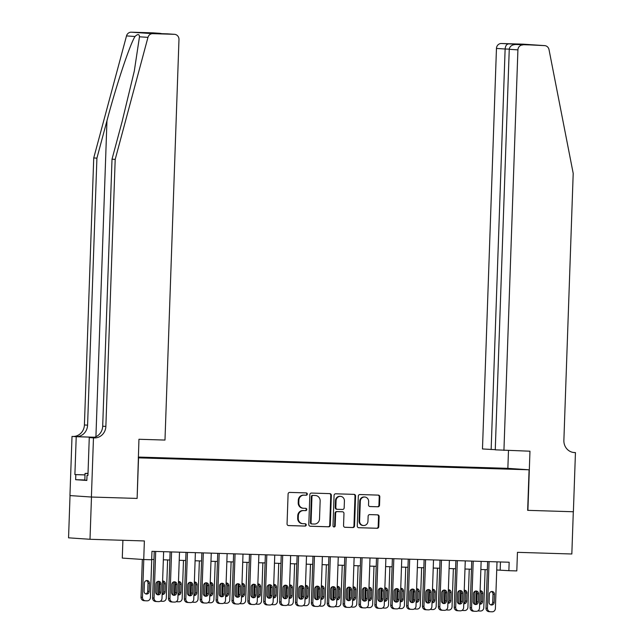 <?xml version="1.0" encoding="UTF-8"?>
<svg xmlns="http://www.w3.org/2000/svg" width="644" height="644" viewBox="0 0 644 644"><rect width="100%" height="100%" fill="white"/><g stroke="black" fill="none" stroke-linecap="round" stroke-linejoin="round"><path stroke-width="0.97" d="M307.325 494.101A1.159 1.095 93.9 0 0 306.278 492.91L289.719 492.402A1.658 1.562 93.9 0 0 288.101 494.012L287.055 523.87A1.658 1.562 93.9 0 0 288.56 525.576L305.119 526.084A1.159 1.095 93.9 0 0 306.246 524.957A1.159 1.095 93.9 0 0 305.2 523.757L303.05 523.693A5.313 4.991 93.9 0 1 298.252 518.235L298.341 515.747A5.313 4.991 93.9 0 1 303.509 510.587L305.659 510.652A1.159 1.095 93.9 0 0 306.786 509.525A1.159 1.095 93.9 0 0 305.739 508.333L303.59 508.269A5.313 4.991 93.9 0 1 298.792 502.811L298.88 500.316A5.313 4.991 93.9 0 1 304.048 495.164L306.19 495.228A1.159 1.095 93.9 0 0 307.325 494.101M303.01 508.229A5.313 4.991 93.9 0 1 298.212 502.771L298.301 500.283A5.313 4.991 93.9 0 1 303.469 495.123L305.61 495.188A1.159 1.095 93.9 0 0 305.9 492.893M288.311 525.544L304.54 526.043A1.159 1.095 93.9 0 0 304.829 523.749M302.471 523.653A5.313 4.991 93.9 0 1 297.673 518.195L297.761 515.707A5.313 4.991 93.9 0 1 302.93 510.547L305.071 510.62A1.159 1.095 93.9 0 0 305.361 508.325M496.371 468.043L503.64 468.357L496.371 468.043M377.899 506.804A1.658 1.562 93.9 0 0 379.517 505.186L379.807 496.814A1.658 1.562 93.9 0 0 378.31 495.107L359.916 494.544A1.658 1.562 93.9 0 0 358.306 496.154L357.259 526.011A1.658 1.562 93.9 0 0 358.756 527.718L377.151 528.281A1.658 1.562 93.9 0 0 378.761 526.671L379.115 516.552A1.658 1.562 93.9 0 0 377.617 514.846L369.745 514.604A1.658 1.562 93.9 0 0 368.135 516.214L367.957 521.238A4.444 4.17 93.9 0 1 363.49 525.536A4.444 4.17 93.9 0 1 359.618 520.98L360.302 501.322A4.444 4.17 93.9 0 1 364.778 497.023A4.444 4.17 93.9 0 1 368.642 501.579L368.529 504.856A1.658 1.562 93.9 0 0 370.026 506.562L377.32 506.764A1.658 1.562 93.9 0 0 378.938 505.146L379.227 496.774A1.658 1.562 93.9 0 0 377.98 495.091M138.541 457.868L137.124 498.424L91.48 497.031L90.007 539.286L144.377 540.944L143.733 559.531L151.67 559.773L151.96 551.328L509.163 562.228L508.865 570.681L516.802 570.922L517.454 552.335L571.832 553.993L573.305 511.747L527.661 510.346L529.078 469.79L138.299 457.852M331.346 495.333A1.658 1.562 93.9 0 0 329.841 493.626L311.454 493.063A1.658 1.562 93.9 0 0 309.836 494.673L308.798 524.538A1.658 1.562 93.9 0 0 310.295 526.245L328.682 526.8A1.658 1.562 93.9 0 0 330.3 525.19L331.346 495.333L330.766 495.292A1.658 1.562 93.9 0 0 329.511 493.618M335.685 493.803L354.071 494.367A1.658 1.562 93.9 0 1 355.577 496.073L354.53 525.931A1.658 1.562 93.9 0 1 352.92 527.541L345.047 527.299A1.658 1.562 93.9 0 1 343.55 525.593L343.968 513.485A1.658 1.562 93.9 0 0 342.471 511.779L337.247 511.618A1.658 1.562 93.9 0 0 335.629 513.228L335.194 525.842A1.159 1.095 93.9 0 1 334.027 526.961A1.159 1.095 93.9 0 1 333.012 525.77L334.067 495.413A1.658 1.562 93.9 0 1 335.685 493.803M90.007 539.286L68.554 537.829L70.027 495.582M138.323 457.248L140.078 457.256L138.323 457.151M138.331 457.063L507.625 468.333L529.078 469.79M486.051 468.389L486.075 467.761L143.161 457.288L147.323 457.9M486.075 467.761L507.593 468.566L516.408 469.17L503.004 468.913L138.307 457.61M138.323 457.296L147.218 457.57M122.899 540.284L122.28 558.082L143.733 559.531M496.733 569.988L508.865 570.681M151.678 559.451L153.956 559.523M163.343 559.805L169.831 560.006M179.225 560.296L185.705 560.489M195.1 560.779L201.58 560.972M210.974 561.262L217.463 561.463M226.849 561.745L233.337 561.946M242.724 562.228L249.212 562.429M258.598 562.719L265.087 562.912M274.473 563.202L280.961 563.395M290.347 563.685L296.836 563.886M306.222 564.168L312.71 564.369M322.105 564.651L328.585 564.852M337.979 565.142L344.459 565.335M353.854 565.625L360.342 565.818M369.728 566.108L376.217 566.309M385.603 566.591L392.091 566.792M401.478 567.082L407.966 567.275M417.352 567.565L423.841 567.758M433.227 568.048L439.715 568.25M449.101 568.531L455.59 568.733M464.984 569.014L471.464 569.216M480.859 569.505L487.339 569.699M500.452 561.962L500.171 570.093M490.277 468.518L490.132 468.035M137.124 498.424L138.951 439.272L164.985 440.061L178.976 39.534A5.072 4.766 93.9 0 0 174.387 34.317L152.717 33.657A5.072 4.766 93.9 0 0 147.959 37.368L115.195 159.398L105.866 426.417A11.842 11.117 -86.1 0 1 94.338 437.904L93.469 437.88L91.4 497.031L136.882 498.416M310.046 526.212L328.102 526.76A1.658 1.562 93.9 0 0 329.72 525.15L330.766 495.292M313.089 495.437A1.159 1.095 93.9 0 0 311.954 496.564L311.044 522.775A1.159 1.095 93.9 0 0 312.09 523.975L314.353 524.039A5.313 4.991 93.9 0 0 319.521 518.887L320.149 500.968A5.313 4.991 93.9 0 0 315.351 495.51L312.509 495.397A1.159 1.095 93.9 0 0 311.374 496.524L311.954 496.564M312.018 523.966L311.511 523.934A1.159 1.095 93.9 0 1 310.464 522.735L311.374 496.524M315.117 495.494A5.313 4.991 93.9 0 0 314.771 495.469L315.351 495.51M312.509 495.397L314.771 495.469M344.798 527.275L352.332 527.5A1.658 1.562 93.9 0 0 353.95 525.89L354.997 496.033A1.658 1.562 93.9 0 0 353.741 494.359M341.996 511.747A1.658 1.562 93.9 0 0 341.892 511.739L336.667 511.578A1.658 1.562 93.9 0 0 335.049 513.196L334.614 525.802L335.194 525.842M333.737 526.905A1.159 1.095 93.9 0 0 334.614 525.802M344.411 500.919A4.444 4.17 93.9 0 0 340.539 496.363A4.444 4.17 93.9 0 0 336.071 500.662L335.83 507.593A1.658 1.562 93.9 0 0 337.327 509.299L342.552 509.46A1.658 1.562 93.9 0 0 344.17 507.842L344.411 500.919M340.539 496.363L339.96 496.323A4.444 4.17 93.9 0 0 335.492 500.63L336.071 500.662M337.223 509.291L336.748 509.259A1.658 1.562 93.9 0 1 335.25 507.553L335.492 500.63M369.777 506.53L377.32 506.764M364.778 497.023L364.198 496.983A4.444 4.17 93.9 0 0 359.722 501.282L360.302 501.322M363.49 525.536L362.91 525.496A4.444 4.17 93.9 0 1 359.038 520.94L359.722 501.282M358.507 527.694L376.571 528.241A1.658 1.562 93.9 0 0 378.181 526.631L378.535 516.512A1.658 1.562 93.9 0 0 377.287 514.838M142.332 559.443L141.02 597.213A3.381 3.18 -86.1 0 0 144.071 600.691L145.303 600.771M151.734 559.451L150.406 597.552A3.381 3.18 93.9 0 1 147.114 600.836L145.52 600.788A3.381 3.18 93.9 0 1 142.469 597.31L143.781 559.531M145.745 593.889A2.705 2.544 93.9 0 0 147.734 591.329L148.023 583.214A2.705 2.544 93.9 0 0 146.381 580.598M149.191 591.425L149.472 583.311A2.705 2.544 93.9 0 0 147.114 580.534A2.705 2.544 93.9 0 0 144.393 583.158L144.103 591.273A2.705 2.544 93.9 0 0 146.462 594.05A2.705 2.544 93.9 0 0 149.191 591.425L147.734 591.329M163.632 551.683L161.998 598.34A3.381 3.18 93.9 0 1 158.706 601.625L157.12 601.577A3.381 3.18 93.9 0 1 154.061 598.099L155.695 551.441M154.238 551.393L152.612 597.994L154.061 598.099M160.783 592.214A2.705 2.544 -86.1 0 1 158.062 594.831A2.705 2.544 -86.1 0 1 155.703 592.053L155.985 583.947A2.705 2.544 -86.1 0 1 158.714 581.323A2.705 2.544 -86.1 0 1 161.064 584.1L160.783 592.214L159.334 592.11A2.705 2.544 -86.1 0 1 157.345 594.67M157.981 581.387A2.705 2.544 -86.1 0 1 159.615 584.003L159.334 592.11M156.903 601.56L155.671 601.472A3.381 3.18 -86.1 0 1 152.612 597.994M86.843 480.279L84.823 480.191L85.056 473.429L88.019 473.332M88.011 473.557L85.056 473.429M115.195 159.398L112.016 159.181L122.062 121.764L134.298 71.082L139.474 36.797C139.289 33.947 137.792 33.85 134.99 36.491C129.645 45.185 116.411 84.968 106.96 120.742L96.914 158.158L87.584 425.177A11.842 11.117 -86.1 0 1 76.064 436.664L72.015 436.423L69.946 495.574L91.4 497.031M96.914 158.158L93.734 157.941L84.412 424.959A11.842 11.117 -86.1 0 1 72.885 436.455M94.338 437.904L91.166 437.695A11.842 11.117 -86.1 0 0 102.694 426.199L112.016 159.181M174.387 34.317L146.687 32.933L159.865 33.335L152.934 32.86L131.263 32.2L152.717 33.657M134.99 36.491L126.506 35.911L93.734 157.941M87.938 475.449L87.012 475.385L87.946 475.417L89.266 437.598L92.06 437.679M84.823 479.981L75.646 479.7L86.835 480.456L87.012 475.385M75.646 479.7L75.823 474.628L74.897 474.564L76.217 436.713L72.015 436.423M93.469 437.88L89.266 437.598M94.571 437.236L76.064 436.664M94.459 437.268L76.217 436.713M126.506 35.911A5.072 4.766 -86.1 0 1 131.263 32.2M74.897 474.564L85.008 474.878M85 474.91L75.823 474.628M154.286 33.448L147.138 32.957M159.865 33.335L161.918 33.673M503.93 450.414L517.913 49.878L509.251 49.29L495.26 449.826L529.964 451.203L527.903 510.354L573.385 511.747L575.446 452.595L573.281 452.45M495.268 449.673L482.477 448.957L496.46 48.429A5.072 4.766 -86.1 0 1 501.402 43.502L523.073 44.162A5.072 4.766 -86.1 0 1 523.234 44.17L544.695 45.627A5.072 4.766 93.9 0 1 549.018 49.612L573.2 173.381L563.878 440.399A11.842 11.117 93.9 0 0 574.19 452.547A11.842 11.117 93.9 0 0 574.577 452.571L575.446 452.595M501.402 43.502L544.526 45.619L523.073 44.162M507.858 468.349L508.486 450.55M491.147 449.544L505.129 49.016L496.46 48.429M522.856 44.951A5.072 4.766 93.9 0 0 517.913 49.878M508.333 43.969C506.498 44.275 505.427 45.957 505.129 49.016L509.259 49.137M521.503 44.372L520.537 44.629M509.251 49.29C509.766 46.247 511.996 44.645 515.924 44.484L529.022 44.887M157.458 581.58L156.999 594.509M158.472 594.05L158.891 582.015M167.609 559.942L166.281 598.034A3.381 3.18 93.9 0 1 162.988 601.319L161.394 601.271A3.381 3.18 93.9 0 1 161.29 601.263L161.177 601.255M162.143 594.179A2.705 2.544 93.9 0 0 163.616 591.812L163.898 583.697A2.705 2.544 93.9 0 0 162.594 581.25M162.135 594.509A2.705 2.544 93.9 0 0 165.065 591.908L165.347 583.794A2.705 2.544 93.9 0 0 162.602 581.025M160.493 601.102A3.381 3.18 93.9 0 0 161.29 601.263M173.333 582.063L172.882 594.992M174.347 594.541L174.766 582.498M183.484 560.425L182.155 598.526A3.381 3.18 93.9 0 1 178.863 601.802L177.277 601.754A3.381 3.18 93.9 0 1 177.164 601.754L177.052 601.738M178.018 594.662A2.705 2.544 93.9 0 0 179.491 592.295L179.773 584.18A2.705 2.544 93.9 0 0 178.477 581.733M178.01 594.992A2.705 2.544 93.9 0 0 180.94 592.391L181.222 584.285A2.705 2.544 93.9 0 0 178.477 581.508M176.367 601.585A3.381 3.18 93.9 0 0 177.164 601.754M189.207 582.546L188.756 595.475M190.222 595.024L190.64 582.981M199.358 560.908L198.03 599.009A3.381 3.18 93.9 0 1 194.738 602.293L193.152 602.245A3.381 3.18 93.9 0 1 193.039 602.237L192.926 602.229M193.9 595.145A2.705 2.544 93.9 0 0 195.365 592.778L195.647 584.672A2.705 2.544 93.9 0 0 194.351 582.216M193.884 595.475A2.705 2.544 93.9 0 0 196.814 592.883L197.096 584.768A2.705 2.544 93.9 0 0 194.359 581.991M192.25 602.076A3.381 3.18 93.9 0 0 193.039 602.237M205.082 583.029L204.631 595.958M206.096 595.507L206.523 583.464M215.233 561.391L213.905 599.492A3.381 3.18 93.9 0 1 210.612 602.776L209.026 602.728A3.381 3.18 93.9 0 1 208.914 602.72L208.801 602.712M209.775 595.628A2.705 2.544 93.9 0 0 211.24 593.269L211.522 585.154A2.705 2.544 93.9 0 0 210.226 582.707M209.759 595.966A2.705 2.544 93.9 0 0 212.689 593.366L212.971 585.251A2.705 2.544 93.9 0 0 210.234 582.482M208.125 602.559A3.381 3.18 93.9 0 0 208.914 602.72M179.507 552.166L177.873 598.823A3.381 3.18 93.9 0 1 174.58 602.108L172.995 602.06A3.381 3.18 93.9 0 1 169.936 598.582L171.57 551.924M170.113 551.884L168.487 598.485L169.936 598.582M176.657 592.697A2.705 2.544 -86.1 0 1 173.936 595.322A2.705 2.544 -86.1 0 1 171.578 592.544L171.859 584.43A2.705 2.544 -86.1 0 1 174.588 581.806A2.705 2.544 -86.1 0 1 176.939 584.583L176.657 592.697L175.208 592.601A2.705 2.544 -86.1 0 1 173.22 595.153M173.856 581.87A2.705 2.544 -86.1 0 1 175.49 584.486L175.208 592.601M172.777 602.043L171.546 601.963A3.381 3.18 -86.1 0 1 168.487 598.485M195.382 552.649L193.755 599.306A3.381 3.18 93.9 0 1 190.455 602.591L188.869 602.543A3.381 3.18 93.9 0 1 185.81 599.065L187.444 552.407M185.995 552.367L184.361 598.968L185.81 599.065M192.532 593.18A2.705 2.544 -86.1 0 1 189.811 595.805A2.705 2.544 -86.1 0 1 187.452 593.027L187.742 584.913A2.705 2.544 -86.1 0 1 190.463 582.289A2.705 2.544 -86.1 0 1 192.822 585.066L192.532 593.18L191.083 593.084A2.705 2.544 -86.1 0 1 189.095 595.644M189.73 582.353A2.705 2.544 -86.1 0 1 191.373 584.969L191.083 593.084M188.652 602.526L187.42 602.446A3.381 3.18 -86.1 0 1 184.361 598.968M211.256 553.14L209.63 599.789A3.381 3.18 93.9 0 1 206.338 603.074L204.744 603.026A3.381 3.18 93.9 0 1 201.693 599.548L203.319 552.89M201.87 552.85L200.236 599.451L201.693 599.548M208.415 593.663A2.705 2.544 -86.1 0 1 205.686 596.288A2.705 2.544 -86.1 0 1 203.327 593.51L203.617 585.396A2.705 2.544 -86.1 0 1 206.338 582.78A2.705 2.544 -86.1 0 1 208.696 585.557L208.415 593.663L206.957 593.567A2.705 2.544 -86.1 0 1 204.969 596.127M205.605 582.836A2.705 2.544 -86.1 0 1 207.247 585.452L206.957 593.567M204.526 603.009L203.295 602.929A3.381 3.18 -86.1 0 1 200.236 599.451M227.131 553.623L225.505 600.28A3.381 3.18 93.9 0 1 222.212 603.557L220.618 603.509A3.381 3.18 93.9 0 1 217.567 600.039L219.193 553.381M217.744 553.333L216.118 599.934L217.567 600.039M224.289 594.146A2.705 2.544 -86.1 0 1 221.56 596.771A2.705 2.544 -86.1 0 1 219.21 593.993L219.491 585.879A2.705 2.544 -86.1 0 1 222.212 583.263A2.705 2.544 -86.1 0 1 224.571 586.04L224.289 594.146L222.84 594.05A2.705 2.544 -86.1 0 1 220.844 596.61M221.48 583.327A2.705 2.544 -86.1 0 1 223.122 585.943L222.84 594.05M220.401 603.5L219.169 603.412A3.381 3.18 -86.1 0 1 216.118 599.934M220.956 583.52L220.506 596.441M221.971 595.99L222.397 583.955M231.107 561.874L229.779 599.975A3.381 3.18 93.9 0 1 226.487 603.259L224.901 603.211A3.381 3.18 93.9 0 1 224.788 603.203L224.676 603.195M225.65 596.119A2.705 2.544 93.9 0 0 227.115 593.752L227.396 585.638A2.705 2.544 93.9 0 0 226.1 583.19M225.633 596.449A2.705 2.544 93.9 0 0 228.564 593.849L228.845 585.734A2.705 2.544 93.9 0 0 226.108 582.965M223.999 603.042A3.381 3.18 93.9 0 0 224.788 603.203M243.005 554.106L241.379 600.763A3.381 3.18 93.9 0 1 238.087 604.048L236.501 604A3.381 3.18 93.9 0 1 233.442 600.522L235.068 553.864M233.619 553.816L231.993 600.425L233.442 600.522M240.164 594.637A2.705 2.544 -86.1 0 1 237.435 597.254A2.705 2.544 -86.1 0 1 235.084 594.476L235.366 586.37A2.705 2.544 -86.1 0 1 238.087 583.746A2.705 2.544 -86.1 0 1 240.445 586.523L240.164 594.637L238.715 594.533A2.705 2.544 -86.1 0 1 236.718 597.093M237.354 583.81A2.705 2.544 -86.1 0 1 238.996 586.426L238.715 594.533M236.276 603.983L235.044 603.895A3.381 3.18 -86.1 0 1 231.993 600.425M236.831 584.003L236.38 596.932M237.845 596.473L238.272 584.438M246.99 562.365L245.654 600.458A3.381 3.18 93.9 0 1 242.361 603.742L240.776 603.694A3.381 3.18 93.9 0 1 240.663 603.694L240.558 603.678M241.524 596.602A2.705 2.544 93.9 0 0 242.989 594.235L243.271 586.121A2.705 2.544 93.9 0 0 241.975 583.673M241.508 596.932A2.705 2.544 93.9 0 0 244.438 594.332L244.72 586.217A2.705 2.544 93.9 0 0 241.983 583.448M239.874 603.525A3.381 3.18 93.9 0 0 240.663 603.694M258.88 554.589L257.254 601.246A3.381 3.18 93.9 0 1 253.961 604.531L252.376 604.483A3.381 3.18 93.9 0 1 249.317 601.005L250.943 554.347M249.494 554.307L247.868 600.908L249.317 601.005M256.038 595.12A2.705 2.544 -86.1 0 1 253.317 597.745A2.705 2.544 -86.1 0 1 250.959 594.967L251.241 586.853A2.705 2.544 -86.1 0 1 253.961 584.229A2.705 2.544 -86.1 0 1 256.32 587.006L256.038 595.12L254.589 595.024A2.705 2.544 -86.1 0 1 252.593 597.576M253.229 584.293A2.705 2.544 -86.1 0 1 254.871 586.909L254.589 595.024M252.15 604.466L250.927 604.386A3.381 3.18 -86.1 0 1 247.868 600.908M252.706 584.486L252.255 597.415M253.728 596.964L254.147 584.921M262.865 562.848L261.528 600.949A3.381 3.18 93.9 0 1 258.236 604.225L256.65 604.177A3.381 3.18 93.9 0 1 256.537 604.177L256.433 604.169M257.399 597.085A2.705 2.544 93.9 0 0 258.864 594.718L259.146 586.604A2.705 2.544 93.9 0 0 257.85 584.156M257.391 597.415A2.705 2.544 93.9 0 0 260.313 594.815L260.603 586.708A2.705 2.544 93.9 0 0 257.858 583.931M255.749 604.008A3.381 3.18 93.9 0 0 256.537 604.177M274.755 555.072L273.128 601.729A3.381 3.18 93.9 0 1 269.836 605.014L268.25 604.966A3.381 3.18 93.9 0 1 265.191 601.488L266.817 554.83M265.368 554.79L263.742 601.391L265.191 601.488M271.913 595.603A2.705 2.544 -86.1 0 1 269.192 598.228A2.705 2.544 -86.1 0 1 266.833 595.45L267.115 587.336A2.705 2.544 -86.1 0 1 269.836 584.712A2.705 2.544 -86.1 0 1 272.195 587.489L271.913 595.603L270.464 595.507A2.705 2.544 -86.1 0 1 268.476 598.067M269.103 584.776A2.705 2.544 -86.1 0 1 270.746 587.392L270.464 595.507M268.025 604.949L266.801 604.869A3.381 3.18 -86.1 0 1 263.742 601.391M268.58 584.969L268.129 597.898M269.603 597.447L270.021 585.404M278.739 563.331L277.411 601.432A3.381 3.18 93.9 0 1 274.111 604.716L272.525 604.668A3.381 3.18 93.9 0 1 272.412 604.66L271.462 604.595M273.273 597.568A2.705 2.544 93.9 0 0 274.738 595.201L275.028 587.095A2.705 2.544 93.9 0 0 273.724 584.639M273.265 597.898A2.705 2.544 93.9 0 0 276.187 595.306L276.477 587.191A2.705 2.544 93.9 0 0 273.732 584.414M271.623 604.499A3.381 3.18 93.9 0 0 272.412 604.66M290.637 555.563L289.003 602.212A3.381 3.18 93.9 0 1 285.711 605.497L284.125 605.449A3.381 3.18 93.9 0 1 281.066 601.971L282.7 555.313M281.243 555.273L279.617 601.874L281.066 601.971M287.788 596.086A2.705 2.544 -86.1 0 1 285.067 598.711A2.705 2.544 -86.1 0 1 282.708 595.933L282.99 587.819A2.705 2.544 -86.1 0 1 285.711 585.203A2.705 2.544 -86.1 0 1 288.069 587.98L287.788 596.086L286.339 595.99A2.705 2.544 -86.1 0 1 284.35 598.55M284.978 585.259A2.705 2.544 -86.1 0 1 286.62 587.875L286.339 595.99M283.899 605.432L282.676 605.352A3.381 3.18 -86.1 0 1 279.617 601.874M284.455 585.452L284.004 598.381M285.477 597.93L285.896 585.887M294.614 563.814L293.286 601.915A3.381 3.18 93.9 0 1 289.993 605.199L288.399 605.151A3.381 3.18 93.9 0 1 288.295 605.143L288.182 605.135M289.148 598.051A2.705 2.544 93.9 0 0 290.613 595.692L290.903 587.578A2.705 2.544 93.9 0 0 289.599 585.13M289.14 598.389A2.705 2.544 93.9 0 0 292.07 595.789L292.352 587.674A2.705 2.544 93.9 0 0 289.607 584.905M287.498 604.982A3.381 3.18 93.9 0 0 288.295 605.143M306.512 556.046L304.878 602.704A3.381 3.18 93.9 0 1 301.585 605.988L299.999 605.932A3.381 3.18 93.9 0 1 296.94 602.462L298.575 555.804M297.117 555.756L295.491 602.357L296.94 602.462M303.662 596.569A2.705 2.544 -86.1 0 1 300.941 599.194A2.705 2.544 -86.1 0 1 298.583 596.416L298.864 588.302A2.705 2.544 -86.1 0 1 301.593 585.686A2.705 2.544 -86.1 0 1 303.944 588.463L303.662 596.569L302.213 596.473A2.705 2.544 -86.1 0 1 300.225 599.033M300.861 585.75A2.705 2.544 -86.1 0 1 302.495 588.366L302.213 596.473M299.782 605.924L298.55 605.835A3.381 3.18 -86.1 0 1 295.491 602.357M300.337 585.943L299.879 598.864M301.352 598.413L301.77 586.378M310.488 564.297L309.16 602.398A3.381 3.18 93.9 0 1 305.868 605.682L304.274 605.634A3.381 3.18 93.9 0 1 304.169 605.626L304.057 605.618M305.023 598.542A2.705 2.544 93.9 0 0 306.496 596.175L306.777 588.061A2.705 2.544 93.9 0 0 305.473 585.613M305.014 598.872A2.705 2.544 93.9 0 0 307.945 596.272L308.226 588.157A2.705 2.544 93.9 0 0 305.481 585.388M303.372 605.465A3.381 3.18 93.9 0 0 304.169 605.626M322.386 556.529L320.752 603.187A3.381 3.18 93.9 0 1 317.46 606.471L315.874 606.423A3.381 3.18 93.9 0 1 312.815 602.945L314.449 556.287M312.992 556.239L311.366 602.848L312.815 602.945M319.537 597.06A2.705 2.544 -86.1 0 1 316.816 599.677A2.705 2.544 -86.1 0 1 314.457 596.899L314.739 588.793A2.705 2.544 -86.1 0 1 317.468 586.169A2.705 2.544 -86.1 0 1 319.818 588.946L319.537 597.06L318.088 596.956A2.705 2.544 -86.1 0 1 316.099 599.516M316.735 586.233A2.705 2.544 -86.1 0 1 318.369 588.849L318.088 596.956M315.657 606.407L314.425 606.318A3.381 3.18 -86.1 0 1 311.366 602.848M316.212 586.426L315.761 599.355M317.226 598.896L317.645 586.861M326.363 564.788L325.035 602.881A3.381 3.18 93.9 0 1 321.742 606.165L320.157 606.117A3.381 3.18 93.9 0 1 320.044 606.117L319.931 606.101M320.897 599.025A2.705 2.544 93.9 0 0 322.37 596.658L322.652 588.544A2.705 2.544 93.9 0 0 321.356 586.096M320.889 599.355A2.705 2.544 93.9 0 0 323.819 596.755L324.101 588.648A2.705 2.544 93.9 0 0 321.364 585.871M319.247 605.948A3.381 3.18 93.9 0 0 320.044 606.117M338.261 557.012L336.635 603.669A3.381 3.18 93.9 0 1 333.334 606.954L331.749 606.906A3.381 3.18 93.9 0 1 328.69 603.428L330.324 556.77M328.875 556.73L327.241 603.331L328.69 603.428M335.411 597.543A2.705 2.544 -86.1 0 1 332.69 600.168A2.705 2.544 -86.1 0 1 330.332 597.391L330.622 589.276A2.705 2.544 -86.1 0 1 333.342 586.652A2.705 2.544 -86.1 0 1 335.701 589.429L335.411 597.543L333.962 597.447A2.705 2.544 -86.1 0 1 331.974 600.007M332.61 586.716A2.705 2.544 -86.1 0 1 334.252 589.332L333.962 597.447M331.531 606.889L330.3 606.809A3.381 3.18 -86.1 0 1 327.241 603.331M332.087 586.909L331.636 599.838M333.101 599.387L333.52 587.344M342.238 565.271L340.909 603.372A3.381 3.18 93.9 0 1 337.617 606.648L336.031 606.6A3.381 3.18 93.9 0 1 335.918 606.6L335.806 606.592M336.78 599.508A2.705 2.544 93.9 0 0 338.245 597.141L338.527 589.035A2.705 2.544 93.9 0 0 337.231 586.579M336.764 599.838A2.705 2.544 93.9 0 0 339.694 597.238L339.976 589.131A2.705 2.544 93.9 0 0 337.239 586.354M335.13 606.431A3.381 3.18 93.9 0 0 335.918 606.6M354.136 557.495L352.51 604.153A3.381 3.18 93.9 0 1 349.217 607.437L347.623 607.389A3.381 3.18 93.9 0 1 344.572 603.911L346.198 557.253M344.749 557.213L343.115 603.814L344.572 603.911M351.294 598.026A2.705 2.544 -86.1 0 1 348.565 600.651A2.705 2.544 -86.1 0 1 346.206 597.874L346.496 589.759A2.705 2.544 -86.1 0 1 349.217 587.135A2.705 2.544 -86.1 0 1 351.576 589.912L351.294 598.026L349.837 597.93A2.705 2.544 -86.1 0 1 347.849 600.49M348.485 587.199A2.705 2.544 -86.1 0 1 350.127 589.815L349.837 597.93M347.406 607.373L346.174 607.292A3.381 3.18 -86.1 0 1 343.115 603.814M347.961 587.392L347.51 600.321M348.976 599.87L349.402 587.827M358.112 565.754L356.784 603.855A3.381 3.18 93.9 0 1 353.492 607.139L351.906 607.091A3.381 3.18 93.9 0 1 351.793 607.083L351.68 607.075M352.654 599.991A2.705 2.544 93.9 0 0 354.12 597.624L354.401 589.518A2.705 2.544 93.9 0 0 353.105 587.062M352.638 600.329A2.705 2.544 93.9 0 0 355.569 597.729L355.85 589.614A2.705 2.544 93.9 0 0 353.113 586.845M351.004 606.922A3.381 3.18 93.9 0 0 351.793 607.083M370.01 557.986L368.384 604.636A3.381 3.18 93.9 0 1 365.092 607.92L363.498 607.872A3.381 3.18 93.9 0 1 360.447 604.394L362.073 557.744M360.624 557.696L358.998 604.297L360.447 604.394M367.169 598.509A2.705 2.544 -86.1 0 1 364.44 601.134A2.705 2.544 -86.1 0 1 362.089 598.356L362.371 590.242A2.705 2.544 -86.1 0 1 365.092 587.626A2.705 2.544 -86.1 0 1 367.45 590.403L367.169 598.509L365.72 598.413A2.705 2.544 -86.1 0 1 363.723 600.973M364.359 587.682A2.705 2.544 -86.1 0 1 366.001 590.298L365.72 598.413M363.28 607.856L362.049 607.775A3.381 3.18 -86.1 0 1 358.998 604.297M363.836 587.883L363.385 600.804M364.85 600.353L365.277 588.31M373.987 566.237L372.659 604.338A3.381 3.18 93.9 0 1 369.366 607.622L367.78 607.574A3.381 3.18 93.9 0 1 367.668 607.566L367.555 607.558M368.529 600.474A2.705 2.544 93.9 0 0 369.994 598.115L370.276 590.001A2.705 2.544 93.9 0 0 368.98 587.553M368.513 600.812A2.705 2.544 93.9 0 0 371.443 598.212L371.725 590.097A2.705 2.544 93.9 0 0 368.988 587.328M366.879 607.405A3.381 3.18 93.9 0 0 367.668 607.566M385.885 558.469L384.259 605.127A3.381 3.18 93.9 0 1 380.966 608.411L379.38 608.363A3.381 3.18 93.9 0 1 376.321 604.885L377.948 558.227M376.499 558.179L374.872 604.78L376.321 604.885M383.043 599.001A2.705 2.544 -86.1 0 1 380.314 601.617A2.705 2.544 -86.1 0 1 377.964 598.84L378.245 590.733A2.705 2.544 -86.1 0 1 380.966 588.109A2.705 2.544 -86.1 0 1 383.325 590.886L383.043 599.001L381.594 598.896A2.705 2.544 -86.1 0 1 379.598 601.456M380.234 588.173A2.705 2.544 -86.1 0 1 381.876 590.789L381.594 598.896M379.155 608.347L377.923 608.258A3.381 3.18 -86.1 0 1 374.872 604.78M379.71 588.366L379.26 601.295M380.733 600.836L381.151 588.801M389.87 566.72L388.533 604.821A3.381 3.18 93.9 0 1 385.241 608.105L383.655 608.057A3.381 3.18 93.9 0 1 383.542 608.049L382.592 607.984M384.404 600.965A2.705 2.544 93.9 0 0 385.869 598.598L386.15 590.484A2.705 2.544 93.9 0 0 384.854 588.036M384.388 601.295A2.705 2.544 93.9 0 0 387.318 598.695L387.599 590.58A2.705 2.544 93.9 0 0 384.862 587.811M382.753 607.888A3.381 3.18 93.9 0 0 383.542 608.049M401.759 558.952L400.133 605.61A3.381 3.18 93.9 0 1 396.841 608.894L395.255 608.846A3.381 3.18 93.9 0 1 392.196 605.368L393.822 558.71M392.373 558.662L390.747 605.271L392.196 605.368M398.918 599.484A2.705 2.544 -86.1 0 1 396.197 602.1A2.705 2.544 -86.1 0 1 393.838 599.322L394.12 591.216A2.705 2.544 -86.1 0 1 396.841 588.592A2.705 2.544 -86.1 0 1 399.2 591.369L398.918 599.484L397.469 599.387A2.705 2.544 -86.1 0 1 395.472 601.939M396.108 588.656A2.705 2.544 -86.1 0 1 397.751 591.273L397.469 599.387M395.03 608.83L393.806 608.749A3.381 3.18 -86.1 0 1 390.747 605.271M395.585 588.849L395.134 601.778M396.607 601.319L397.026 589.284M405.744 567.211L404.408 605.304A3.381 3.18 93.9 0 1 401.115 608.588L399.53 608.54A3.381 3.18 93.9 0 1 399.417 608.54L399.312 608.524M400.278 601.448A2.705 2.544 93.9 0 0 401.743 599.081L402.025 590.967A2.705 2.544 93.9 0 0 400.729 588.519M400.27 601.778A2.705 2.544 93.9 0 0 403.192 599.178L403.482 591.071A2.705 2.544 93.9 0 0 400.737 588.294M398.628 608.371A3.381 3.18 93.9 0 0 399.417 608.54M417.634 559.435L416.008 606.093A3.381 3.18 93.9 0 1 412.715 609.377L411.13 609.329A3.381 3.18 93.9 0 1 408.071 605.851L409.697 559.193M408.248 559.153L406.622 605.754L408.071 605.851M414.792 599.966A2.705 2.544 -86.1 0 1 412.071 602.591A2.705 2.544 -86.1 0 1 409.713 599.814L409.995 591.699A2.705 2.544 -86.1 0 1 412.715 589.075A2.705 2.544 -86.1 0 1 415.074 591.852L414.792 599.966L413.343 599.87A2.705 2.544 -86.1 0 1 411.355 602.43M411.983 589.139A2.705 2.544 -86.1 0 1 413.625 591.756L413.343 599.87M410.904 609.313L409.681 609.232A3.381 3.18 -86.1 0 1 406.622 605.754M411.46 589.332L411.009 602.261M412.482 601.81L412.901 589.767M421.619 567.694L420.291 605.795A3.381 3.18 93.9 0 1 416.99 609.079L415.404 609.023A3.381 3.18 93.9 0 1 415.291 609.023L415.187 609.015M416.153 601.931A2.705 2.544 93.9 0 0 417.618 599.564L417.908 591.458A2.705 2.544 93.9 0 0 416.604 589.002M416.145 602.261A2.705 2.544 93.9 0 0 419.067 599.661L419.357 591.554A2.705 2.544 93.9 0 0 416.612 588.777M414.503 608.862A3.381 3.18 93.9 0 0 415.291 609.023M433.517 559.918L431.883 606.576A3.381 3.18 93.9 0 1 428.59 609.86L427.004 609.812A3.381 3.18 93.9 0 1 423.945 606.334L425.579 559.676M424.122 559.636L422.496 606.237L423.945 606.334M430.667 600.45A2.705 2.544 -86.1 0 1 427.946 603.074A2.705 2.544 -86.1 0 1 425.587 600.297L425.869 592.182A2.705 2.544 -86.1 0 1 428.59 589.558A2.705 2.544 -86.1 0 1 430.949 592.335L430.667 600.45L429.218 600.353A2.705 2.544 -86.1 0 1 427.23 602.913M427.858 589.622A2.705 2.544 -86.1 0 1 429.5 592.239L429.218 600.353M426.779 609.796L425.555 609.715A3.381 3.18 -86.1 0 1 422.496 606.237M427.334 589.815L426.883 602.744M428.357 602.293L428.775 590.25M437.493 568.177L436.165 606.278A3.381 3.18 93.9 0 1 432.873 609.562L431.279 609.514A3.381 3.18 93.9 0 1 431.174 609.506L431.061 609.498M432.027 602.414A2.705 2.544 93.9 0 0 433.493 600.047L433.782 591.941A2.705 2.544 93.9 0 0 432.478 589.485M432.019 602.752A2.705 2.544 93.9 0 0 434.95 600.152L435.231 592.037A2.705 2.544 93.9 0 0 432.486 589.268M430.377 609.345A3.381 3.18 93.9 0 0 431.174 609.506M449.391 560.409L447.757 607.067A3.381 3.18 93.9 0 1 444.465 610.343L442.879 610.295A3.381 3.18 93.9 0 1 439.82 606.817L441.454 560.167M439.997 560.119L438.371 606.72L439.82 606.817M446.542 600.933A2.705 2.544 -86.1 0 1 443.821 603.557A2.705 2.544 -86.1 0 1 441.462 600.78L441.744 592.665A2.705 2.544 -86.1 0 1 444.473 590.049A2.705 2.544 -86.1 0 1 446.823 592.826L446.542 600.933L445.093 600.836A2.705 2.544 -86.1 0 1 443.104 603.396M443.74 590.113A2.705 2.544 -86.1 0 1 445.374 592.721L445.093 600.836M442.661 610.279L441.43 610.198A3.381 3.18 -86.1 0 1 438.371 606.72M443.217 590.307L442.758 603.227M444.231 602.776L444.65 590.733M453.368 568.66L452.04 606.761A3.381 3.18 93.9 0 1 448.747 610.045L447.153 609.997A3.381 3.18 93.9 0 1 447.049 609.989L446.936 609.981M447.902 602.897A2.705 2.544 93.9 0 0 449.375 600.538L449.657 592.424A2.705 2.544 93.9 0 0 448.353 589.976M447.894 603.235A2.705 2.544 93.9 0 0 450.824 600.635L451.106 592.52A2.705 2.544 93.9 0 0 448.361 589.751M446.252 609.828A3.381 3.18 93.9 0 0 447.049 609.989M465.266 560.892L463.632 607.55A3.381 3.18 93.9 0 1 460.339 610.834L458.753 610.786A3.381 3.18 93.9 0 1 455.694 607.308L457.329 560.65M455.871 560.602L454.245 607.203L455.694 607.308M462.416 601.424A2.705 2.544 -86.1 0 1 459.695 604.04A2.705 2.544 -86.1 0 1 457.337 601.263L457.618 593.156A2.705 2.544 -86.1 0 1 460.347 590.532A2.705 2.544 -86.1 0 1 462.698 593.309L462.416 601.424L460.967 601.319A2.705 2.544 -86.1 0 1 458.979 603.879M459.615 590.596A2.705 2.544 -86.1 0 1 461.249 593.213L460.967 601.319M458.536 610.77L457.304 610.681A3.381 3.18 -86.1 0 1 454.245 607.203M459.091 590.789L458.641 603.718M460.106 603.259L460.524 591.224M469.243 569.151L467.914 607.244A3.381 3.18 93.9 0 1 464.622 610.528L463.036 610.48A3.381 3.18 93.9 0 1 462.923 610.472L462.811 610.464M463.777 603.388A2.705 2.544 93.9 0 0 465.25 601.021L465.531 592.907A2.705 2.544 93.9 0 0 464.235 590.459M463.769 603.718A2.705 2.544 93.9 0 0 466.699 601.118L466.981 593.003A2.705 2.544 93.9 0 0 464.244 590.234M462.126 610.311A3.381 3.18 93.9 0 0 462.923 610.472M481.14 561.375L479.514 608.033A3.381 3.18 93.9 0 1 476.214 611.317L474.628 611.269A3.381 3.18 93.9 0 1 471.569 607.791L473.203 561.133M471.754 561.085L470.12 607.695L471.569 607.791M478.291 601.907A2.705 2.544 -86.1 0 1 475.57 604.523A2.705 2.544 -86.1 0 1 473.211 601.746L473.501 593.639A2.705 2.544 -86.1 0 1 476.222 591.015A2.705 2.544 -86.1 0 1 478.581 593.792L478.291 601.907L476.842 601.81A2.705 2.544 -86.1 0 1 474.853 604.362M475.489 591.079A2.705 2.544 -86.1 0 1 477.132 593.696L476.842 601.81M474.411 611.253L473.179 611.172A3.381 3.18 -86.1 0 1 470.12 607.695M474.966 591.273L474.515 604.201M475.98 603.75L476.399 591.707M485.117 569.634L483.789 607.727A3.381 3.18 93.9 0 1 480.496 611.011L478.911 610.963A3.381 3.18 93.9 0 1 478.798 610.963L477.848 610.898M479.659 603.871A2.705 2.544 93.9 0 0 481.124 601.504L481.406 593.39A2.705 2.544 93.9 0 0 480.11 590.942M479.643 604.201A2.705 2.544 93.9 0 0 482.573 601.601L482.855 593.494A2.705 2.544 93.9 0 0 480.118 590.717M478.009 610.794A3.381 3.18 93.9 0 0 478.798 610.963M497.015 561.858L495.389 608.516A3.381 3.18 93.9 0 1 492.096 611.8L490.503 611.752A3.381 3.18 93.9 0 1 487.452 608.274L489.078 561.616M487.629 561.576L485.995 608.178L487.452 608.274M494.173 602.39A2.705 2.544 -86.1 0 1 491.444 605.014A2.705 2.544 -86.1 0 1 489.086 602.237L489.376 594.122A2.705 2.544 -86.1 0 1 492.096 591.498A2.705 2.544 -86.1 0 1 494.455 594.275L494.173 602.39L492.716 602.293A2.705 2.544 -86.1 0 1 490.728 604.853M491.364 591.562A2.705 2.544 -86.1 0 1 493.006 594.179L492.716 602.293M490.285 611.736L489.054 611.655A3.381 3.18 -86.1 0 1 485.995 608.178M303.469 495.123L304.048 495.164M298.301 500.283L298.88 500.316M298.212 502.771L298.792 502.811M305.071 510.62L305.659 510.652M302.93 510.547L303.509 510.587M297.761 515.707L298.341 515.747M297.673 518.195L298.252 518.235M304.54 526.043L305.119 526.084M305.61 495.188L306.19 495.228M329.72 525.15L330.3 525.19M328.102 526.76L328.682 526.8M310.464 522.735L311.044 522.775M354.997 496.033L355.577 496.073M353.95 525.89L354.53 525.931M352.332 527.5L352.92 527.541M341.892 511.739L342.471 511.779M336.667 511.578L337.247 511.618M335.049 513.196L335.629 513.228M335.25 507.553L335.83 507.593M359.038 520.94L359.618 520.98M378.535 516.512L379.115 516.552M378.181 526.631L378.761 526.671M376.571 528.241L377.151 528.281M379.227 496.774L379.807 496.814M378.938 505.146L379.517 505.186M142.469 597.31L141.02 597.213M148.023 583.214L149.472 583.311M161.064 584.1L159.615 584.003M106.96 120.742L95.924 436.713M87.584 425.177L84.412 424.959M102.694 426.199L105.866 426.417M147.959 37.368L139.474 36.797M573.804 452.515L574.577 452.571M163.616 591.812L165.065 591.908M163.898 583.697L165.347 583.794M179.491 592.295L180.94 592.391M179.773 584.18L181.222 584.285M195.365 592.778L196.814 592.883M195.647 584.672L197.096 584.768M211.24 593.269L212.689 593.366M211.522 585.154L212.971 585.251M176.939 584.583L175.49 584.486M192.822 585.066L191.373 584.969M208.696 585.557L207.247 585.452M224.571 586.04L223.122 585.943M227.115 593.752L228.564 593.849M227.396 585.638L228.845 585.734M240.445 586.523L238.996 586.426M242.989 594.235L244.438 594.332M243.271 586.121L244.72 586.217M256.32 587.006L254.871 586.909M258.864 594.718L260.313 594.815M259.146 586.604L260.603 586.708M272.195 587.489L270.746 587.392M272.307 604.652L271.47 604.595M274.738 595.201L276.187 595.306M275.028 587.095L276.477 587.191M288.069 587.98L286.62 587.875M290.613 595.692L292.07 595.789M290.903 587.578L292.352 587.674M303.944 588.463L302.495 588.366M306.496 596.175L307.945 596.272M306.777 588.061L308.226 588.157M319.818 588.946L318.369 588.849M322.37 596.658L323.819 596.755M322.652 588.544L324.101 588.648M335.701 589.429L334.252 589.332M338.245 597.141L339.694 597.238M338.527 589.035L339.976 589.131M351.576 589.912L350.127 589.815M354.12 597.624L355.569 597.729M354.401 589.518L355.85 589.614M367.45 590.403L366.001 590.298M369.994 598.115L371.443 598.212M370.276 590.001L371.725 590.097M383.325 590.886L381.876 590.789M383.438 608.041L382.6 607.984M385.869 598.598L387.318 598.695M386.15 590.484L387.599 590.58M399.2 591.369L397.751 591.273M401.743 599.081L403.192 599.178M402.025 590.967L403.482 591.071M415.074 591.852L413.625 591.756M417.618 599.564L419.067 599.661M417.908 591.458L419.357 591.554M430.949 592.335L429.5 592.239M433.493 600.047L434.95 600.152M433.782 591.941L435.231 592.037M446.823 592.826L445.374 592.721M449.375 600.538L450.824 600.635M449.657 592.424L451.106 592.52M462.698 593.309L461.249 593.213M465.25 601.021L466.699 601.118M465.531 592.907L466.981 593.003M478.581 593.792L477.132 593.696M478.685 610.947L477.848 610.89M481.124 601.504L482.573 601.601M481.406 593.39L482.855 593.494M494.455 594.275L493.006 594.179M302.841 508.221L303.421 508.261M302.302 523.644L302.881 523.685M311.471 523.926L312.058 523.966M314.94 495.478L315.52 495.518M341.94 511.747L342.519 511.779M336.699 509.259L337.279 509.291M145.415 600.78L143.966 600.683M155.558 601.472L157.007 601.568M174.556 34.325L167.561 33.85M154.319 33.448L167.496 33.85M160.09 33.343L153.103 32.868M171.433 601.955L172.882 602.051M187.307 602.438L188.756 602.534M203.182 602.921L204.639 603.026M219.065 603.412L220.514 603.509M234.939 603.895L236.388 603.991M250.814 604.378L252.263 604.475M266.688 604.861L268.137 604.957M282.563 605.344L284.012 605.449M298.438 605.835L299.887 605.932M314.312 606.318L315.761 606.415M330.187 606.801L331.636 606.898M346.061 607.284L347.519 607.381M361.944 607.767L363.393 607.872M377.819 608.258L379.268 608.355M393.693 608.741L395.142 608.838M409.568 609.224L411.017 609.321M425.443 609.707L426.892 609.804M441.317 610.19L442.766 610.295M457.192 610.681L458.641 610.778M473.066 611.164L474.515 611.261M488.941 611.647L490.398 611.744"/></g></svg>
